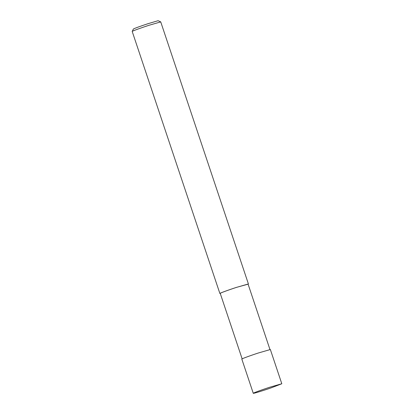 <?xml version="1.0" encoding="UTF-8"?>
<svg xmlns="http://www.w3.org/2000/svg" width="414" height="414" viewBox="0 0 414 414"><rect width="100%" height="100%" fill="white"/><g stroke="black" fill="none" stroke-linecap="round" stroke-linejoin="round"><path stroke-width="0.62" d="M281.805 383.752L270.352 349.525L258.269 353.018C251.324 355.274 241.522 358.798 241.817 359.078L253.27 393.3C253.068 393.75 263.728 390.443 271.165 387.856L281.805 383.752L269.721 387.24C262.771 389.502 252.97 393.021 253.27 393.3M270 349.644L248.048 284.051L236.27 287.451C229.491 289.655 219.937 293.086 220.227 293.36L242.174 358.959M248.089 284.159L236.322 287.419C229.372 289.676 219.57 293.2 219.87 293.479L220.264 293.469M248.405 283.932L160.73 21.901L148.843 25.326C142.018 27.541 132.247 31.034 132.195 31.428L219.87 293.479M160.715 21.885L158.086 20.705L147.948 23.712C141.976 25.647 133.427 28.706 133.386 29.052L132.195 31.428"/></g></svg>
